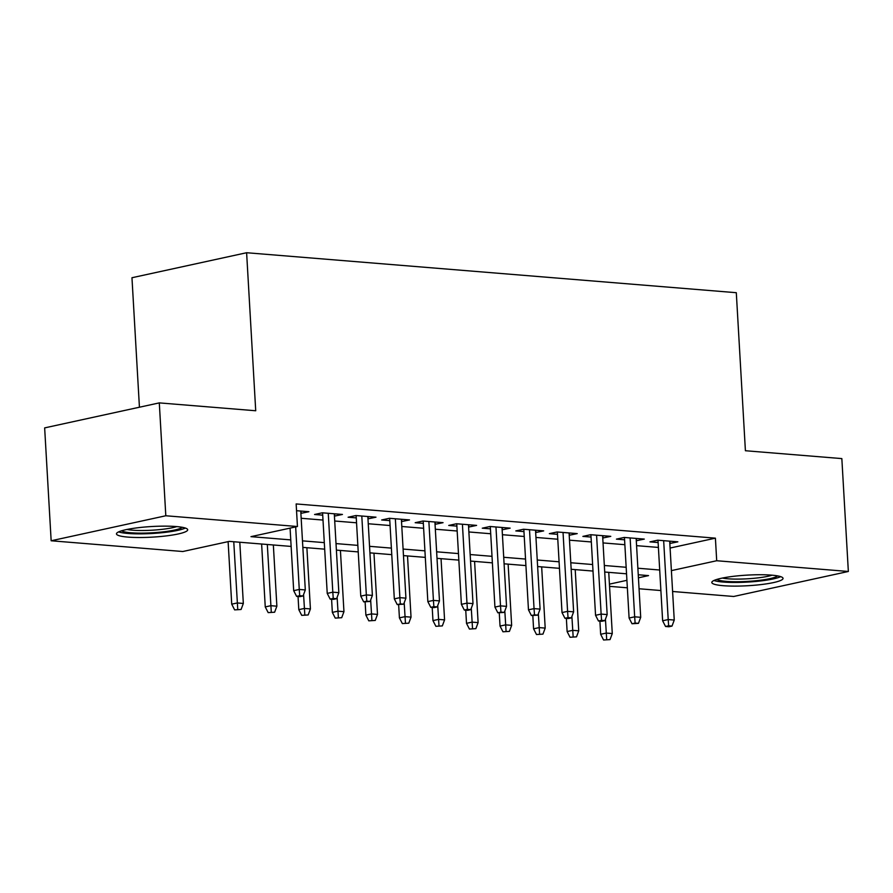 <?xml version="1.0" encoding="UTF-8"?>
<svg xmlns="http://www.w3.org/2000/svg" width="893" height="893" viewBox="0 0 893 893"><rect width="100%" height="100%" fill="white"/><g stroke="black" fill="none" stroke-linecap="round" stroke-linejoin="round"><path stroke-width="1.34" d="M176.256 526.557A35.675 5.313 -3.3 0 1 187.697 529.772A35.675 5.313 -3.3 0 1 166.5 535.878A35.675 5.313 -3.3 0 1 127.911 537.095A35.675 5.313 -3.3 0 1 116.47 533.88A35.675 5.313 -3.3 0 1 137.667 527.774A35.675 5.313 -3.3 0 1 176.256 526.557M771.597 575.148A35.675 5.313 -3.3 0 1 783.038 578.374A35.675 5.313 -3.3 0 1 761.841 584.48A35.675 5.313 -3.3 0 1 723.252 585.696A35.675 5.313 -3.3 0 1 711.81 582.482A35.675 5.313 -3.3 0 1 733.008 576.376A35.675 5.313 -3.3 0 1 771.597 575.148M139.431 407.219L131.963 277.734L246.613 252.73L736.301 292.703L745.409 450.731L841.842 458.6L848.35 571.475L733.7 596.479L672.596 591.49M660.887 590.541L639.064 588.755M627.344 587.806L609.551 586.344M291.14 546.427L229.278 541.381L182.808 551.517L51.158 540.767L165.808 515.763L297.447 526.513L250.978 536.648L290.761 539.897M165.808 515.763L159.3 402.888L44.65 427.892L51.158 540.767M300.885 513.375L308.9 511.711L296.543 510.707M334.429 516.121L342.443 514.446L322.317 512.805L314.57 514.491L322.719 515.161M367.972 518.855L375.986 517.181L355.861 515.54L348.114 517.237L356.262 517.895M401.515 521.59L409.519 519.927L389.404 518.286L381.657 519.972L389.794 520.63M435.047 524.325L443.062 522.662L422.936 521.021L415.189 522.706L423.338 523.376M468.591 527.071L476.605 525.397L456.479 523.756L448.732 525.441L456.881 526.111M502.134 529.806L510.149 528.143L490.023 526.49L482.276 528.187L490.424 528.846M535.666 532.541L543.681 530.877L523.555 529.236L515.808 530.922L523.957 531.592M569.209 535.275L577.224 533.612L557.098 531.971L549.351 533.657L557.5 534.327M602.753 538.021L610.767 536.347L590.641 534.706L582.895 536.403L591.043 537.061M636.296 540.756L644.3 539.093L624.185 537.441L616.438 539.138L624.575 539.796M670.096 548.045L715.405 538.155L296.152 503.942L297.447 526.513M301.175 518.275L322.998 520.061M334.708 521.01L356.541 522.796M368.251 523.756L390.085 525.53M401.794 526.49L423.617 528.276M435.337 529.225L457.16 531.011M468.87 531.96L490.704 533.746M502.413 534.706L524.247 536.481M535.956 537.441L557.779 539.227M569.5 540.176L591.322 541.962M603.032 542.922L624.866 544.697M636.575 545.656L658.409 547.431M669.828 543.491L677.843 541.828L657.717 540.187L649.97 541.872L658.119 542.542M159.3 402.888L255.722 410.758L246.613 252.73M715.405 538.155L716.699 560.737L848.35 571.475M671.402 570.616L716.699 560.737M302.47 540.857L324.304 542.631M336.014 543.591L357.847 545.377M369.557 546.326L391.38 548.112M403.1 549.061L424.923 550.847M436.632 551.807L458.466 553.582M470.176 554.542L492.01 556.328M503.719 557.277L525.542 559.063M537.251 560.011L559.085 561.797M570.794 562.757L592.628 564.532M604.338 565.492L626.16 567.278M637.881 568.227L659.704 570.013M638.428 577.804L648.541 575.605L638.249 574.757M626.54 573.808L604.717 572.022M592.997 571.062L571.174 569.288M559.464 568.328L537.631 566.553M525.921 565.593L504.087 563.807M492.378 562.858L470.555 561.072M458.846 560.112L437.012 558.337M425.302 557.377L403.469 555.602M391.759 554.642L369.936 552.856M358.216 551.907L336.393 550.121M324.684 549.162L302.85 547.387M609.428 584.134L626.919 580.316M669.962 541.18L670.096 543.513M636.419 538.446L636.564 540.778M602.887 535.711L603.021 538.044M569.343 532.965L569.477 535.298M535.8 530.23L535.934 532.563M502.268 527.495L502.402 529.828M468.725 524.76L468.858 527.093M435.181 522.014L435.315 524.347M401.638 519.279L401.772 521.612M368.106 516.545L368.24 518.878M334.562 513.81L334.696 516.143M301.019 511.064L301.153 513.397M657.985 540.209L662.628 620.78L668.21 619.563L663.666 540.667M668.645 625.803L665.553 626.484L668.902 626.763L672.005 626.082L668.645 625.803L668.21 619.563L674.248 620.055L669.694 541.158M662.628 620.78L665.553 626.484M672.005 626.082L674.248 620.055M603.579 640.002L610.031 639.6L603.579 640.002L600.665 634.287L606.235 633.07L612.274 633.561L608.747 572.357M606.682 639.321L605.443 619.217M600.665 634.287L599.906 621.126M612.274 633.561L610.031 639.6M777.58 575.896A30.875 4.599 -3.3 0 1 757.085 580.617A30.875 4.599 -3.3 0 1 726.299 581.376A30.875 4.599 -3.3 0 1 716.945 579.39M722.314 578.061A28.587 4.253 176.7 0 0 727.717 578.776A28.587 4.253 176.7 0 0 772.099 575.192M713.953 580.495A35.441 5.28 176.7 0 0 723.207 582.046A35.441 5.28 176.7 0 0 780.683 576.644M182.239 527.294A30.875 4.599 -3.3 0 1 181.938 527.54A30.875 4.599 -3.3 0 1 151.386 532.842A30.875 4.599 -3.3 0 1 121.604 530.788M126.973 529.471A28.587 4.253 176.7 0 0 151.989 530.208A28.587 4.253 176.7 0 0 176.758 526.602M118.613 531.893A35.441 5.28 176.7 0 0 152.178 533.489A35.441 5.28 176.7 0 0 185.342 528.042M624.441 537.463L629.096 618.034L634.666 616.817L630.123 537.932M635.113 623.068L632.01 623.749L638.462 623.347L635.113 623.068L634.666 616.817L640.705 617.309L636.162 538.423M629.096 618.034L632.01 623.749M638.462 623.347L640.705 617.309M590.909 534.728L595.553 615.299L601.134 614.083L596.58 535.197M601.569 620.334L598.466 621.003L601.826 621.282L604.929 620.602L601.569 620.334L601.134 614.083L607.162 614.574L602.619 535.688M595.553 615.299L598.466 621.003M604.929 620.602L607.162 614.574M557.366 531.994L562.01 612.565L567.591 611.348L563.036 532.451M568.026 617.599L564.934 618.269L568.283 618.548L571.386 617.867L568.026 617.599L567.591 611.348L573.63 611.839L569.075 532.942M562.01 612.565L564.934 618.269M571.386 617.867L573.63 611.839M523.823 529.259L528.466 609.83L534.047 608.613L529.504 529.716M534.494 614.853L531.391 615.534L537.843 615.132L534.494 614.853L534.047 608.613L540.086 609.104L535.532 530.208M528.466 609.83L531.391 615.534M537.843 615.132L540.086 609.104M570.035 637.256L576.498 636.854L570.035 637.256L567.122 631.552L572.703 630.335L578.731 630.826L575.204 569.611M573.139 636.586L571.9 616.483M567.122 631.552L566.363 618.391M578.731 630.826L576.498 636.854M536.503 634.521L542.955 634.119L536.503 634.521L533.579 628.817L539.16 627.6L545.199 628.092L541.66 566.876M539.595 633.851L538.356 613.748M533.579 628.817L532.82 615.645M545.199 628.092L542.955 634.119M502.96 631.786L509.412 631.384L502.96 631.786L500.035 626.071L505.617 624.866L511.656 625.357L508.128 564.142M506.063 631.105L504.824 611.002M500.035 626.071L499.276 612.911M511.656 625.357L509.412 631.384M469.417 629.052L475.869 628.65L469.417 629.052L466.503 623.336L472.073 622.12L478.112 622.611L474.585 561.407M472.52 628.371L471.281 608.267M466.503 623.336L465.744 610.176M478.112 622.611L475.869 628.65M490.29 526.513L494.934 607.084L500.504 605.867L495.961 526.982M500.951 612.118L497.847 612.799L504.299 612.397L500.951 612.118L500.504 605.867L506.543 606.358L502 527.473M494.934 607.084L497.847 612.799M504.299 612.397L506.543 606.358M435.884 626.306L442.336 625.904L435.884 626.306L432.96 620.602L438.541 619.385L444.569 619.876L441.042 558.661M438.976 625.636L437.737 605.532M432.96 620.602L432.201 607.441M444.569 619.876L442.336 625.904M456.747 523.778L461.391 604.349L466.972 603.132L462.418 524.247M467.407 609.383L464.315 610.053L467.664 610.332L470.767 609.651L467.407 609.383L466.972 603.132L473 603.623L468.457 524.738M461.391 604.349L464.315 610.053M470.767 609.651L473 603.623M402.341 623.571L408.793 623.169L402.341 623.571L399.417 617.867L404.998 616.65L411.037 617.141L407.509 555.926M405.433 622.901L404.194 602.797M399.417 617.867L398.658 604.695M411.037 617.141L408.793 623.169M423.204 521.043L427.847 601.614L433.429 600.397L428.874 521.501M433.864 606.648L430.772 607.318L434.121 607.597L437.224 606.916L433.864 606.648L433.429 600.397L439.468 600.889L434.913 521.992M427.847 601.614L430.772 607.318M437.224 606.916L439.468 600.889M368.798 620.836L375.25 620.434L368.798 620.836L365.884 615.121L371.455 613.904L377.493 614.406L373.966 553.191M371.901 620.155L370.662 600.051M365.884 615.121L365.125 601.96M377.493 614.406L375.25 620.434M389.661 518.308L394.315 598.868L399.885 597.651L395.342 518.766M400.332 603.902L397.229 604.583L403.681 604.181L400.332 603.902L399.885 597.651L405.924 598.154L401.381 519.257M394.315 598.868L397.229 604.583M403.681 604.181L405.924 598.154M335.255 618.101L341.706 617.699L335.255 618.101L332.341 612.386L337.911 611.169L343.95 611.66L340.423 550.445M338.358 617.42L337.119 597.317M332.341 612.386L331.582 599.225M343.95 611.66L341.706 617.699M356.128 515.562L360.772 596.133L366.342 594.917L361.799 516.031M366.789 601.168L363.685 601.849L370.137 601.447L366.789 601.168L366.342 594.917L372.381 595.408L367.838 516.522M360.772 596.133L363.685 601.849M370.137 601.447L372.381 595.408M301.722 615.355L308.174 614.953L301.722 615.355L298.798 609.651L304.379 608.434L310.418 608.926L306.879 547.71M304.814 614.685L303.575 594.582M298.798 609.651L298.039 596.491M310.418 608.926L308.174 614.953M322.585 512.828L327.229 593.399L332.81 592.182L328.256 513.285M333.245 598.433L330.153 599.103L333.502 599.382L336.605 598.701L333.245 598.433L332.81 592.182L338.849 592.673L334.295 513.788M327.229 593.399L330.153 599.103M336.605 598.701L338.849 592.673M268.179 612.62L274.631 612.218L268.179 612.62L265.254 606.916L270.836 605.7L276.875 606.191L273.347 544.976M271.271 611.951L267.308 544.484M265.254 606.916L261.627 544.016M276.875 606.191L274.631 612.218M290.08 528.12L293.685 590.664L299.267 589.447L295.661 526.903M299.702 595.698L296.61 596.368L299.959 596.647L303.062 595.966L299.702 595.698L299.267 589.447L305.306 589.938L300.751 511.042M293.685 590.664L296.61 596.368M303.062 595.966L305.306 589.938M234.636 609.886L241.088 609.484L234.636 609.886L231.722 604.17L237.292 602.954L243.331 603.456L239.804 542.241M237.739 609.205L233.765 541.75M231.722 604.17L228.117 541.638M243.331 603.456L241.088 609.484"/></g></svg>
